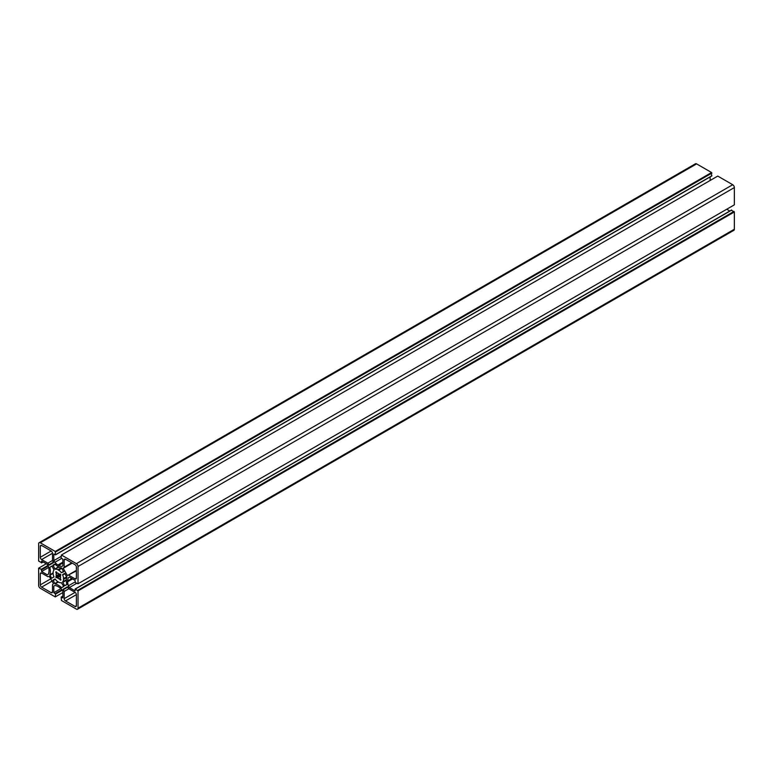 <?xml version="1.0" encoding="UTF-8"?>
<svg xmlns="http://www.w3.org/2000/svg" width="773" height="773" viewBox="0 0 773 773"><rect width="100%" height="100%" fill="white"/><g stroke="black" fill="none" stroke-linecap="round" stroke-linejoin="round"><path stroke-width="1.16" d="M55.057 583.924A14.851 8.571 -120 0 1 61.618 587.712L63.676 586.282L61.338 582.668A7.421 4.29 -120 0 1 58.68 582.204L57.994 581.818A7.421 4.29 -120 0 1 55.337 579.209L52.999 580.117L55.057 583.924L58.477 581.953M56.139 573.006A0.841 0.483 -120 0 1 56.274 573.817A3.15 1.817 -120 0 0 56.274 575.711L59.163 574.049A3.15 1.817 -120 0 0 57.521 573.102A0.841 0.483 -120 0 1 56.883 572.58L56.129 571.778A4.735 2.734 -120 0 0 55.975 571.865A4.735 2.734 -120 0 0 55.82 571.962L56.139 573.006L56.883 572.58M59.163 574.049A0.841 0.483 -120 0 0 59.801 574.262L60.545 574.329A4.735 2.734 -120 0 1 60.854 574.861L60.536 575.547A0.841 0.483 -120 0 0 60.41 576.214A3.15 1.817 -120 0 1 60.41 578.107A0.841 0.483 -120 0 0 60.536 578.919L60.854 579.963A4.735 2.734 -120 0 1 60.709 580.059A4.735 2.734 -120 0 1 60.545 580.146L60.854 579.963M56.274 575.711A0.841 0.483 -120 0 1 56.139 576.378L55.82 577.054A4.735 2.734 -120 0 0 56.129 577.595L56.883 577.663A0.841 0.483 -120 0 1 57.521 577.875A3.15 1.817 -120 0 0 59.163 578.822A0.841 0.483 -120 0 1 59.801 579.344L60.545 580.146M55.337 569.257A7.421 4.29 -120 0 1 57.994 569.711L58.68 570.107A7.421 4.29 -120 0 1 61.338 572.716L63.676 571.807L61.618 568A14.851 8.571 -120 0 1 55.057 564.213L52.999 565.111L54.922 568.967L59.067 567.102M51.607 578.243L49.81 574.822A14.851 8.571 -120 0 0 49.81 567.247L52.071 566.184L54.033 570.01A7.421 4.29 -120 0 0 53.095 572.542L53.095 573.334A7.421 4.29 -120 0 0 54.033 576.938L51.607 578.243L53.994 576.861M68.826 588.755L67.386 586.813L63.212 589.229L64.178 591.442L64.178 598.66A1.855 1.073 -120 0 0 65.492 600.93L75.078 606.467A1.855 1.073 -120 0 0 76.005 606.554A1.855 1.073 -120 0 0 76.392 605.703L76.392 594.64A1.855 1.073 -120 0 0 75.078 592.369L68.826 588.755L64.178 591.442M47.858 576.658L41.607 573.044A1.855 1.073 -120 0 0 40.679 572.948A1.855 1.073 -120 0 0 40.293 573.798L40.293 584.871A1.855 1.073 -120 0 0 41.607 587.142L51.182 592.669A1.855 1.073 -120 0 0 52.11 592.765A1.855 1.073 -120 0 0 52.496 591.915L52.496 584.697L53.463 583.596L49.288 576.368L47.858 576.658M68.826 575.267L75.078 578.88A1.855 1.073 -120 0 0 76.005 578.967A1.855 1.073 -120 0 0 76.392 578.117L76.392 567.053A1.855 1.073 -120 0 0 75.078 564.783L65.492 559.246A1.855 1.073 -120 0 0 64.565 559.159A1.855 1.073 -120 0 0 64.178 560.01L64.178 567.227L63.212 568.329L67.386 575.556L76.392 570.899M62.652 574.986A7.421 4.29 -120 0 1 63.579 578.591L63.579 579.383A7.421 4.29 -120 0 1 62.652 581.914L64.603 585.741L66.874 584.678A14.851 8.571 -120 0 1 66.874 577.102L64.603 573.411L62.652 574.986L65.029 573.614M47.858 563.169L49.288 565.111L53.463 562.696L52.496 560.483L52.496 553.265A1.855 1.073 -120 0 0 51.182 550.994L41.607 545.458A1.855 1.073 -120 0 0 40.679 545.371A1.855 1.073 -120 0 0 40.293 546.211L40.293 557.285A1.855 1.073 -120 0 0 41.607 559.555L47.858 563.169L52.496 560.483M68.362 577.673L69.367 577.102L68.362 577.673A12.996 7.498 -120 0 0 67.666 580.938L67.666 581.75A12.996 7.498 -120 0 0 68.362 585.818L69.367 587.557L75.078 590.852L75.174 588.978L78.025 590.891L78.025 608.167A2.319 1.343 -120 0 1 77.551 609.23A2.319 1.343 -120 0 1 76.392 609.114L61.425 600.476L61.193 597.046L62.864 597.906L62.864 591.306L61.869 589.567A12.996 7.498 -120 0 0 58.69 586.939L57.985 586.523A12.996 7.498 -120 0 0 54.815 585.499L53.81 586.079L53.81 592.669L55.579 594.07L55.25 596.92L40.293 588.272A2.319 1.343 -120 0 1 38.65 585.432L38.65 568.155L41.278 569.295L41.607 571.527L47.317 574.822L48.312 574.242A12.996 7.498 -120 0 0 49.018 570.986L49.018 570.174A12.996 7.498 -120 0 0 48.312 566.107L47.317 564.367L41.607 561.072L41.607 562.734L43.046 561.903M69.367 577.102L75.078 580.397L75.406 582.629L78.025 583.77L78.025 566.493A2.319 1.343 -120 0 0 76.392 563.643L61.425 555.004L61.096 557.845L62.864 559.246L62.864 565.846L61.869 566.425A12.996 7.498 -120 0 1 58.69 565.392L57.985 564.986L62.864 562.174M41.607 562.734L38.65 561.034L38.65 543.757A2.319 1.343 -120 0 1 39.133 542.694A2.319 1.343 -120 0 1 40.293 542.81L55.25 551.449L55.492 554.879L53.81 554.019L53.81 560.618L54.815 562.348A12.996 7.498 -120 0 0 57.985 564.986M52.999 580.117L54.922 579.006L52.999 580.117M56.139 576.378L60.101 574.088M56.883 577.663L60.536 575.547L56.883 577.663M52.999 565.111L54.728 564.116L52.999 565.111M57.994 569.711L61.144 567.894M58.342 570.136L61.83 568.126M58.68 570.107L61.917 568.242M62.69 574.523L64.603 573.411L62.69 574.523M63.579 578.591L66.816 576.726M63.386 578.871L66.874 576.861M63.579 579.383L66.729 577.566M64.178 567.227L71.744 562.86M63.212 589.229L67.396 586.813M39.133 542.694L695.449 163.77A2.319 1.343 60 0 1 696.608 163.886L711.575 172.524L711.575 175.935M710.136 176.92L710.136 180.476M61.425 555.004L717.75 176.08L732.707 184.728A2.319 1.343 60 0 1 734.35 187.568L734.35 204.845L78.025 583.77M726.736 209.241L729.818 211.019M731.393 210.266L734.35 211.966L734.35 229.243A2.319 1.343 60 0 1 733.867 230.306L77.551 609.23M41.607 571.527L48.66 567.45M38.979 567.962L46.264 563.759M55.579 596.727L62.864 592.524M53.81 592.669L60.874 588.591M53.81 586.079L54.815 585.499M78.025 590.891L734.35 211.966M77.706 590.321L734.021 211.396M69.367 587.557L76.653 583.354M68.362 585.818L75.078 581.943M67.666 581.75L72.546 578.938M67.464 581.228L71.995 578.61M67.666 580.938L71.841 578.533M58.69 565.392L62.864 562.986M58.342 565.43L62.864 562.812M54.815 562.348L61.531 558.473M53.81 560.618L61.096 556.405M55.579 552.009L711.904 173.094M55.25 551.449L711.575 172.524M52.999 580.649L55.385 579.277M54.728 583.634L57.946 581.779M61.618 587.712L63.753 586.475M55.82 577.054L60.545 574.329M56.129 577.595L60.854 574.861M57.521 577.875L60.41 576.214M59.163 578.822L60.41 578.107M59.801 579.344L60.536 578.919M60.101 579.866L60.845 579.441M55.84 572.484L56.584 572.059M56.274 573.817L57.521 573.102M52.999 565.643L55.221 564.367M54.922 568.967L58.584 566.851M61.338 572.716L63.715 571.344M49.81 567.247L51.946 566.02M49.81 574.822L53.221 572.851M49.887 575.257L53.105 573.402M48.825 564.841L53.463 562.164M64.603 585.741L66.826 584.465M62.69 582.417L66.352 580.301M40.293 546.211L41.607 545.458M40.293 557.285L51.182 550.994M41.607 559.555L52.496 553.265M62.652 581.914L66.372 579.76M75.078 578.88L76.392 578.117M64.178 560.01L65.492 559.246M63.212 568.329L72.208 563.13M67.386 575.556L76.392 570.368M40.293 573.798L41.607 573.044M40.293 584.871L50.718 578.842M41.607 587.142L52.033 581.122M51.182 592.669L52.496 591.915M75.078 606.467L76.392 605.703M65.492 600.93L76.392 594.64M64.178 598.66L75.078 592.369M63.212 589.76L67.85 587.084M41.607 569.865L48.264 566.02M41.278 569.295L47.936 565.45M55.579 594.07L62.246 590.224M55.25 593.509L61.917 589.664M61.425 597.065L62.864 596.234M78.025 608.167L734.35 229.243M75.406 588.997L731.722 210.072M78.025 566.493L734.35 187.568M76.392 563.643L732.707 184.728M55.579 554.666L711.904 175.742M40.293 542.81L696.608 163.886M61.193 597.046L62.864 596.08M75.174 588.978L731.49 210.053M55.492 554.879L711.807 175.954M41.51 562.947L43.182 561.981"/></g></svg>
